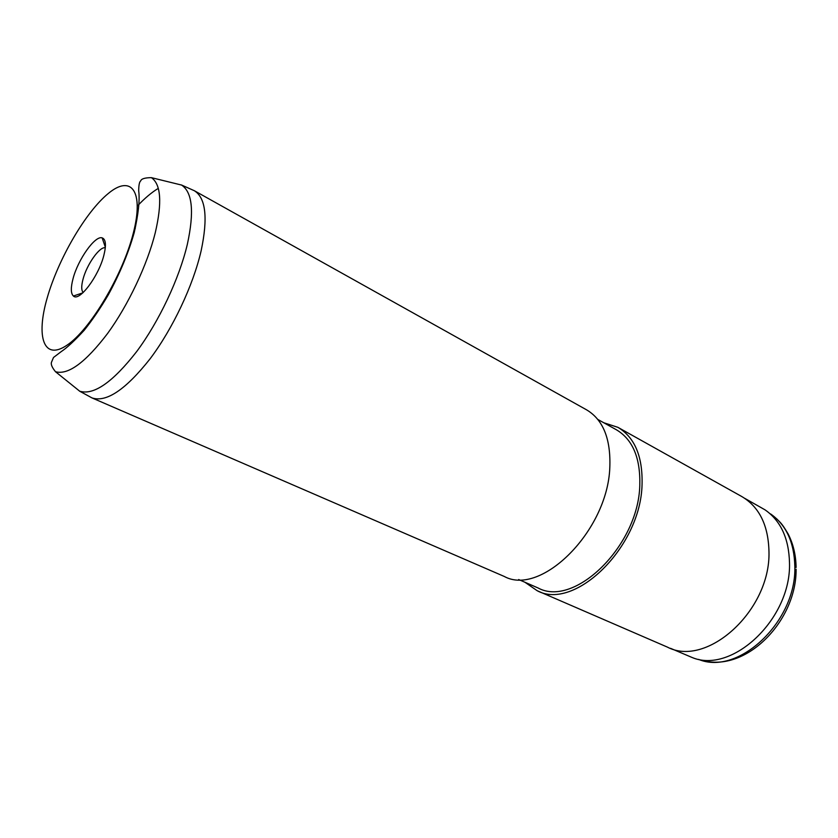 <?xml version="1.0" encoding="UTF-8"?>
<svg xmlns="http://www.w3.org/2000/svg" width="838" height="838" viewBox="0 0 838 838"><rect width="100%" height="100%" fill="white"/><g stroke="black" fill="none" stroke-linecap="round" stroke-linejoin="round"><path stroke-width="1.26" d="M744.72 498.327L765.073 509.871C780.775 520.848 788.914 538.53 789.501 562.906C791.334 618.968 731.972 674.36 692.104 657.495L670.578 648.34M73.084 278.52C78.091 259.319 95.103 235.31 102.152 237.866C105.839 239.228 106.405 245.073 103.839 255.391C98.612 276.435 79.16 302.12 73.409 296.024C70.759 293.499 70.654 287.675 73.084 278.52M105.295 247.797C99.691 246.246 86.785 264.546 83.035 279.169C81.244 285.988 81.296 290.43 83.203 292.493M173.592 183.103L181.574 185.062C192.447 192.248 194.374 211.983 187.356 244.267C179.248 278.635 159.021 321.541 136.688 351.551C112.721 382.285 93.72 395.505 79.683 391.189L73.283 386.035M191.881 189.629L194.374 190.739C205.802 197.936 208.065 217.922 201.151 250.719C193.169 285.465 172.733 328.779 150.044 358.874C125.69 389.68 106.321 402.69 91.971 397.903L89.572 396.604M194.29 190.687L586.6 409.845C603.171 419.744 610.902 438.965 609.813 467.499C607.655 530.988 541.076 596.771 504.256 576.45L91.887 397.872M597.798 419.429L616.38 429.768C632.721 439.489 640.525 458.009 639.792 485.328C638.441 545.936 574.449 607.885 538.164 588.014L518.659 579.529M603.779 422.75L617.931 427.349C634.743 437.373 642.788 456.459 642.055 484.605C640.714 547.183 574.617 611.185 537.179 590.717L524.934 582.263M697.038 471.543L741.777 496.536C759.354 506.959 768.425 525.426 768.98 551.938C770.531 610.787 706.717 667.928 667.362 647.093L537.179 590.717M696.713 471.365L617.931 427.349M134.059 230.104L135.264 228.512M137.39 206.022C144.681 198.271 151.647 192.394 158.298 188.372M698.672 659.412C738.194 676.077 796.749 621.587 794.833 566.31C794.215 542.27 786.138 524.808 770.583 513.924M55.486 371.716C52.228 367.693 50.856 364.624 51.38 362.508L53.496 357.491L61.195 351.625C66.904 347.864 74.551 340.773 84.167 330.329C92.39 320.032 100.424 308.237 108.238 294.955C119.782 273.754 128.434 252.971 134.216 232.629C138.438 213.847 139.925 199.884 138.689 190.739C138.752 185.072 139.422 181.794 140.7 180.903C141.339 178.787 144.901 177.708 151.406 177.656C160.98 184.287 162.258 202.67 155.25 232.828C147.237 264.934 128.245 305.095 107.61 333.44C85.486 362.519 68.108 375.277 55.486 371.716L79.683 391.189M133.284 233.236C122.631 275.398 89.949 330.099 66.904 345.246C43.681 361.052 35.835 337.044 47.169 298.014C58.22 259.152 85.57 212.024 108.291 193.494C131.116 174.398 144.272 190.855 133.284 233.236M796.1 569.222C796.634 619.083 749.329 669.593 706.444 661.329M105.347 247.252L102.152 237.866M79.442 391.084L91.971 397.903M181.343 184.926L194.374 190.739M151.406 177.656L181.574 185.062M82.805 292.86L73.409 296.024M796.1 567.504C795.922 555.144 793.261 543.935 788.108 533.9C781.194 522.231 780.503 522.943 776.826 518.932"/></g></svg>
